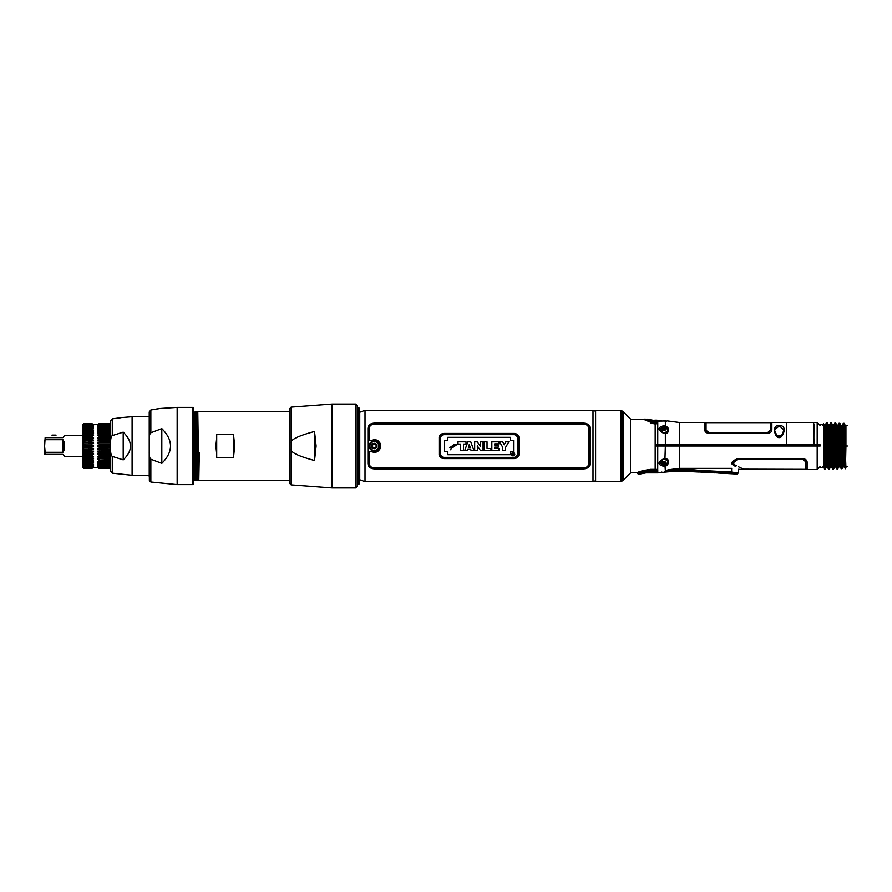 <?xml version="1.0" encoding="UTF-8"?>
<svg xmlns="http://www.w3.org/2000/svg" width="892" height="892" viewBox="0 0 892 892"><rect width="100%" height="100%" fill="white"/><g stroke="black" fill="none" stroke-linecap="round" stroke-linejoin="round"><path stroke-width="1.34" d="M359.576 482.65L359.576 409.35L359.576 482.65A2.096 2.096 0 0 1 359.03 484.055L359.03 407.945A2.096 2.096 0 0 1 359.576 409.35M359.576 414.445L359.576 413.698M359.576 477.555L359.576 478.302M357.625 484.746L357.625 407.254L358.673 408.302L358.673 483.698L357.625 484.746M621.044 481.279A2.085 2.085 180 0 1 620.497 481.345L595.6 481.345L595.6 410.654L620.497 410.654A2.085 2.085 0 0 1 621.044 410.721L622.148 411.022L622.148 480.978L621.044 481.279L621.044 410.721M622.148 411.022A2.085 2.085 -0 0 1 623.084 411.558L623.084 480.442A2.085 2.085 180 0 1 622.148 480.978M623.084 411.558L630.443 418.928L630.443 473.072L623.084 480.442M655.798 424.023L655.352 425.027L655.185 423.99L655.185 469.159M644.035 419.496L649.443 421.738M650.157 421.269A0.669 0.58 150.6 0 0 649.51 421.849L648.774 420.701L649.51 421.849L648.774 420.701L649.421 420.087L650.157 421.269A0.669 0.58 150.6 0 0 649.532 421.76L650.87 421.726L649.967 419.942L647.67 419.14A1.004 1.004 130.8 0 1 648.339 419.396M786.432 444.149C786.432 416.118 786.432 416.118 786.432 444.149L786.421 444.829L655.352 444.829L655.352 424.001L657.683 422.563M786.432 423.533L786.432 422.496L771.859 422.496L771.859 429.989C771.625 431.929 770.22 433.033 767.666 433.3L708.906 433.3C706.341 433.033 704.948 431.929 704.713 429.989L704.713 422.496L679.526 422.496L679.526 446L820.138 446M779.24 425.674C771.825 424.191 774.568 437.002 778.292 437.504L780.199 437.504C783.209 436.589 787.826 424.938 779.24 425.674L784.012 429.977L781.08 436.868M784.258 430.546L784.313 429.922M665.543 427.38L665.365 426.12C671.118 427.848 667.796 434.56 665.365 433.434L665.287 433.233M663.86 433.01C661.608 432.698 660.169 431.416 659.556 429.186L663.916 433.356C657.371 429.855 657.371 427.313 663.916 425.707L665.365 426.12L665.365 421.057A1.004 0.803 -89.7 0 0 665.064 420.979L656.702 421.091M648.852 421.269C642.374 418.582 642.374 418.582 648.852 421.269L648.071 420.991M648.06 419.218L643.857 419.14L646.265 420.266M663.916 433.356L665.365 433.434L665.365 444.829M659.556 429.186L663.748 426.978M663.916 425.707L663.748 426.733M663.748 427.58L663.748 427.848A4.192 3.211 0 0 0 662.332 428.037M660.214 429.342A4.192 3.211 0 0 0 659.745 430.111M665.12 433.077L667.952 430.513L666.012 427.647M679.526 422.496L667.327 420.89A1.004 1.004 -147.2 0 0 666.569 420.991M779.82 437.604L778.671 437.604M777.411 436.868L774.479 429.977L779.24 425.93M813.961 444.149C813.961 416.118 813.961 416.118 813.961 444.149L813.972 444.829L817.183 444.829L817.183 422.496L813.961 422.496M820.138 444.829L817.183 444.829M823.494 425.228L823.494 425.963M823.494 426.933L823.494 446L840.197 446L841.245 468.746L840.03 466.683L839.584 461.61L838.424 461.632L838.904 466.706L840.063 466.706L838.904 466.706L837.766 468.713M824.275 425.038A0.669 0.669 90 0 0 824.799 425.294L823.494 423.678L823.494 449.01L823.494 446L824.085 446L825.133 469.08L823.494 467.453M842.126 425.317L841.033 425.317L839.829 423.254L840.877 446L840.197 446L844.389 446L843.341 423.254L842.126 425.317L843.219 446L844.389 446L845.438 468.746L843.687 466.371L841.925 468.746L843.096 466.706L844.267 466.706L843.219 446L842.048 446L843.096 466.706L844.267 466.706M847.4 466.36L845.928 466.36L845.928 467.754L845.07 446L844.389 446L847.4 446C847.4 419.764 847.4 419.764 847.4 446C847.4 472.236 847.4 472.236 847.4 446L845.928 446L845.438 468.746M823.494 428.205L824.085 446L828.289 446L827.241 422.92L826.549 422.92L828.646 469.08L829.337 469.08L830.541 467.018L829.337 469.08L828.289 446L832.481 446L831.433 422.92L830.753 422.92L832.849 469.08L834.745 467.018L833.529 469.08L832.481 446L836.674 446L837.042 469.069L834.945 422.92L833.775 424.949L832.604 424.949L833.741 424.982L834.945 422.92L835.692 422.92L835.927 424.09L836.674 446L840.197 446L839.227 424.347L838.959 423.276L837.722 426.398M828.467 425.038A0.669 0.669 90 0 0 828.991 425.294L827.241 422.92M831.467 422.942L832.649 424.982L833.741 424.982M839.829 423.254L838.993 423.254L837.934 425.049M845.928 436.322L845.203 425.294L845.928 425.607L845.203 425.294L845.928 425.607L845.928 446L845.07 446L844.022 423.254L842.159 425.294L841 425.294L842.159 425.294M845.237 425.317L844.022 423.254M835.96 424.369L837.019 426.097L836.808 425.016L837.019 426.097L838.179 426.086L837.967 425.016M786.398 446L786.8 422.496L813.66 422.496L813.995 446M816.905 446L816.916 444.829M819.871 444.829L819.859 446M663.782 426.655L664.964 427.101M655.464 446L655.442 444.829L665.164 444.829L665.164 446M667.305 430.368L667.952 430.546M665.934 432.085L666.257 432.821M655.442 422.574L650.87 421.726L650.569 422.306L655.352 423.131L655.442 422.574L655.352 424.001L650.569 423.064L650.569 422.306M655.497 423.142L655.575 422.585C657.281 422.117 657.382 421.593 655.899 421.024L655.977 421.615L649.967 419.942L655.943 420.957L657.783 422.317L655.653 423.154M770.521 430.234L767.666 432.486L708.906 432.486L706.051 430.234L706.051 422.663L706.051 430.49L708.906 432.776L767.666 432.776L770.521 430.49L770.521 422.663L771.859 422.83M786.532 444.093L786.454 423.934L786.8 444.093M786.8 423.845L786.454 426.443M813.85 444.093L813.939 423.934L813.66 444.093M813.939 426.443L813.66 423.845M665.365 470.82C659.623 473.251 659.623 473.251 665.365 470.82L668.286 469.794L665.365 470.82L664.964 464.899L665.543 464.62M664.975 464.91L663.748 465.022L663.916 466.293L665.365 465.88C667.963 466.037 671.163 459.48 665.365 458.566L663.916 458.644L659.556 462.814C659.745 460.963 661.173 459.681 663.86 458.99M663.916 466.293C657.393 464.754 657.393 462.212 663.916 458.644M656.947 471.076L657.772 470.396L655.352 469.359L655.352 446L679.526 446L679.526 468.367L668.286 469.794M735.855 466.549C747.039 470.14 747.039 470.14 735.855 466.549C730.113 463.851 730.76 461.231 737.818 458.7L802.912 458.7C805.476 458.967 806.881 460.071 807.115 462.011L807.115 469.504L817.183 469.504L817.183 446M731.741 468.367C741.051 469.605 741.051 469.605 731.741 468.367L679.526 468.367M692.426 469.694L698.469 470.307L698.804 471.21L698.469 470.307L706.854 470.753L707.2 471.656L706.854 470.753L715.239 471.188L715.585 472.091L715.239 471.188L723.635 471.634L723.969 472.537L723.635 471.634L726.991 471.812L726.902 473.496L737.126 474.042L738.186 473.05L738.253 469.292L744.329 469.504L738.297 466.717M732.6 464.676L731.931 463.918M664.451 466.182L664.451 465.111L659.556 462.814M659.745 461.889A4.192 3.211 180 0 0 660.214 462.658M665.176 463.952L662.332 463.952A4.192 3.211 180 0 0 663.748 464.152L663.748 464.42M666.569 463.952L667.952 461.487L664.964 458.744L665.365 446M667.941 461.298L665.12 458.923M667.93 461.811L666.948 463.628M655.754 469.359L656.356 469.404M657.772 422.407L657.727 470.586M666.257 459.179L665.934 459.915M823.494 465.925L823.494 449.01L824.453 469.08M826.349 467.018L825.167 469.058L826.895 466.706L828.657 469.08M828.412 424.949L830.508 467.051A0.669 0.669 90 0 1 831.088 466.706L832.849 469.08M836.997 454.998L838.045 468.222M837.042 469.069L837.923 468.924M841 425.294L842.048 446L840.877 446L841.925 468.746L841.245 468.746M838.491 462.848L839.651 462.848M839.595 461.688L838.424 461.688M653.78 470.363L655.352 469.359L650.658 469.359C642.195 470.731 637.78 471.89 637.412 472.849C638.482 471.634 642.887 470.474 650.658 469.359L650.658 470.129C641.214 471.589 636.81 472.615 637.457 473.184C635.996 472.894 640.4 471.879 650.658 470.129L650.658 470.708C641.694 472.214 637.512 473.262 638.126 473.842C636.743 473.552 640.913 472.504 650.658 470.708L655.754 470.708L657.092 471.377L655.754 472.002L650.658 471.957L640.768 473.853C641.95 473.061 645.239 472.425 650.658 471.957L640.746 473.864L638.07 473.864L637.401 472.86M653.323 470.396L650.658 470.396L653.323 470.396M657.092 471.377L655.754 470.708M736.301 465.713C748.689 470.129 748.689 470.129 736.301 465.713C731.841 463.45 732.354 461.387 737.818 459.514L802.912 459.514L805.766 461.766L805.766 469.337L807.115 469.17M744.329 469.17L805.766 469.337M802.912 459.514L802.12 459.514M796.69 459.224L790.869 459.514M805.376 460.662L804.517 459.926M735.855 466.17C747.039 469.816 747.039 469.816 735.855 466.17L731.864 463.037M805.621 460.807L803.436 459.268M803.87 459.369L804.517 459.648M802.912 459.224L737.818 459.224L733.191 462.915M706.854 470.753L706.765 472.448L701.725 472.18L701.814 470.485L701.38 471.344L701.814 470.485L701.38 471.344L698.804 471.21L698.771 471.946L698.469 470.307L698.38 472.002L693.329 471.745L693.43 470.039L690.932 469.649M666.056 470.53L679.381 469.303L690.073 469.861L681.678 469.426L681.622 470.385A1.004 0.97 3 0 0 682.023 470.329L684.599 470.463L684.554 471.199L681.979 471.065L682.023 470.329L681.588 471.121L679.291 471.009L679.325 470.262L681.622 470.385L681.588 471.121M731.618 472.058L738.152 473.039L731.618 472.058L731.574 473.005L737.104 474.031L726.935 472.771L726.991 471.812L726.556 472.671L726.991 471.812L731.618 472.058L731.618 468.367M664.317 464.353L663.748 464.353M664.228 471.322A1.004 0.613 67.7 0 0 665.042 472.046C662.232 473.173 662.232 473.173 665.042 472.046L668.509 470.987L679.325 470.262L679.381 469.303M701.38 471.344L701.346 472.08L698.771 471.946M707.2 471.656L707.155 472.392L707.2 471.656L709.776 471.79L710.21 470.931L709.296 471.589M709.776 471.79L709.742 472.526L707.155 472.392M715.239 471.188L715.15 472.883L710.121 472.626L710.21 470.931M718.16 472.225L718.116 472.961L715.54 472.827L715.585 472.091L718.16 472.225L718.595 471.366L718.16 472.225L718.595 471.366L718.539 472.325L723.579 472.593L723.546 473.329L718.506 473.061L718.539 472.325L723.579 472.593L723.635 471.634L723.969 472.537L726.556 472.671L726.991 471.812M726.556 472.671L726.512 473.407L723.936 473.273L723.969 472.537L723.936 473.273M662.009 463.628L665.488 463.628L662.009 463.628M690.408 470.764L692.995 470.909L692.95 471.645L690.375 471.511L690.408 470.764M690.018 470.82L689.984 471.567L684.944 471.299L684.978 470.552L690.018 470.82L684.978 470.552M665.677 420.968L663.336 420.979M657.772 422.172L657.761 421.024L649.108 419.597M663.001 420.979L665.231 420.768M657.359 421.024L653.078 420.422A16.513 16.513 0 0 1 660.983 420.979M779.24 435.497L781.258 435.497L779.24 435.497C782.173 435.497 782.173 435.497 779.24 435.497L776.965 435.497L779.24 435.497L779.24 436.902L777.768 436.902M779.653 436.266L781.258 436.266L779.653 436.266M665.677 459.781L665.677 459.001M661.775 462.892A1.985 1.516 180 0 1 662.277 461.889A1.929 1.483 180 0 0 665.231 461.889A1.985 1.516 180 0 1 665.733 462.892A1.985 1.516 180 0 0 661.775 462.892A1.985 1.516 180 0 0 665.733 462.892M667.361 462.123A3.613 2.765 0 0 1 667.116 463.115C664.874 465.635 662.633 465.635 660.381 463.115A3.613 2.765 0 0 1 660.147 462.123A3.613 2.765 0 0 1 663.748 459.358A3.613 2.765 0 0 1 667.361 462.123M665.677 432.219L665.677 432.999M665.231 430.111A1.929 1.483 0 0 0 662.277 430.111M661.775 429.108A1.985 1.516 0 0 0 665.733 429.108A1.985 1.516 0 0 0 661.775 429.108M667.361 429.877A3.613 2.765 180 0 1 663.748 432.642A3.613 2.765 180 0 1 660.147 429.877A3.613 2.765 180 0 1 660.381 428.885C662.633 426.365 664.874 426.365 667.116 428.885A3.613 2.765 180 0 1 667.361 429.877M786.8 446L786.8 444.829L813.66 444.829L813.66 446M365.018 410.331L365.018 481.669L359.744 479.751L359.744 412.249L365.018 410.331L593.002 410.331L593.002 481.669L365.018 481.669M590.091 463.65L590.091 428.35C589.735 425.094 587.616 423.354 583.714 423.12L374.305 423.12C370.414 423.343 368.296 425.083 367.928 428.35L367.928 463.65C368.285 466.906 370.414 468.646 374.305 468.88L583.714 468.88C587.605 468.657 589.735 466.917 590.091 463.65M595.6 480.732L593.002 481.669M595.6 411.268L593.002 410.331M370.849 451.319L370.838 451.307C376.257 453.392 379.546 451.62 380.728 446C379.546 440.38 376.257 438.608 370.849 440.681L369.277 439.834L369.277 428.35C369.567 425.752 371.239 424.358 374.305 424.157L583.714 424.157C586.78 424.358 588.464 425.752 588.742 428.35L588.742 463.65C588.464 466.248 586.78 467.642 583.714 467.843L374.305 467.843C371.239 467.642 369.556 466.248 369.277 463.65L369.277 452.177L370.738 451.252M439.232 436.857L439.109 437.916C439.009 435.497 440.57 434.003 443.803 433.423L514.216 433.423C517.46 434.003 519.021 435.508 518.91 437.916L518.765 436.779M442.822 433.512L442.031 433.746M439.856 435.452L439.455 436.188M518.598 436.266L518.163 435.452M516.011 433.757L515.186 433.512M518.787 455.143L518.91 454.084C519.021 456.503 517.449 457.997 514.216 458.577L443.803 458.577C440.57 457.997 438.998 456.492 439.109 454.084L439.254 455.221M515.197 458.488L516 458.254M518.163 456.548L518.564 455.812M439.433 455.734L439.856 456.548M442.008 458.243L442.833 458.488M439.109 454.084L439.109 437.916M518.91 454.084L518.91 437.916M517.572 437.838C517.327 435.753 516.212 434.638 514.216 434.482L443.803 434.482C441.819 434.638 440.693 435.753 440.447 437.838L440.447 454.162C440.693 456.247 441.819 457.362 443.803 457.518L514.216 457.518C516.2 457.362 517.327 456.247 517.572 454.162L517.572 437.838M377.494 440.47L378.23 440.949M379.546 449.691L380.505 447.639M375.677 452.211L376.513 451.965M379.379 446A5.04 5.04 0 0 1 374.339 451.04A5.04 5.04 0 0 1 369.31 446A5.04 5.04 0 0 1 374.339 440.96A5.04 5.04 0 0 1 379.379 446C379.724 439.477 368.965 439.477 369.288 446C368.965 452.523 379.724 452.523 379.401 446M367.928 428.372C368.285 425.094 370.414 423.343 374.305 423.12L583.714 423.12C587.616 423.343 589.746 425.105 590.091 428.383M590.091 463.628C589.735 466.906 587.605 468.657 583.714 468.88L374.305 468.88C370.403 468.657 368.273 466.895 367.928 463.617M584.483 424.213L373.536 424.213M369.377 427.48L369.277 428.35M588.742 428.35L588.642 427.446M583.714 467.843L584.483 467.787M588.642 464.52L588.742 463.65M369.277 463.65L369.388 464.554M373.536 467.787L374.305 467.843M374.707 452.333L373.592 452.3M372.443 452.054L371.451 451.653M373.592 439.7L374.707 439.667M375.677 439.789L376.524 440.035M377.405 440.425L378.275 440.994M379.702 442.543L380.505 444.327M443.948 434.649L514.082 434.649C516.1 434.839 517.204 435.943 517.405 437.972L517.405 454.028C517.215 456.035 516.111 457.139 514.082 457.351L443.948 457.351C441.919 457.161 440.815 456.057 440.626 454.028L440.626 437.972C440.804 435.965 441.908 434.861 443.948 434.649M510.246 440.38L510.246 437.292L447.806 437.292L447.806 440.38L444.45 440.38L444.45 451.62L447.806 451.62L447.806 454.708L510.246 454.708L510.246 451.452L513.569 451.452L513.569 440.38L510.246 440.38M513.569 440.38L513.569 451.452M513.725 455.745L514.784 454.206C513.602 451.965 512.409 451.965 511.228 454.206C512.409 451.965 513.602 451.965 514.784 454.206C513.602 456.403 512.409 456.403 511.228 454.206M513.547 451.419L510.213 451.419L510.213 454.686L447.84 454.686L447.84 451.586L444.484 451.586L444.484 440.414L447.84 440.414L447.84 437.314L510.213 437.314L510.213 440.414L513.547 440.414M457.228 444.327L452.266 447.829L457.228 444.327L454.519 444.327L450.471 449.758M473.329 448.955L472.013 445.264M470.809 441.941L473.897 450.505L471.043 450.505L470.708 449.356L471.043 450.505M467.854 449.356L470.708 449.356L467.854 449.356L467.531 450.505L467.854 449.356M467.854 441.808L464.732 450.505L467.854 441.808L470.764 441.808M480.465 446.558L477.343 441.808L480.465 446.558L480.353 444.573L480.465 446.558M477.298 445.766L480.409 450.505L477.298 445.766L477.41 450.505L474.667 450.505L474.667 441.808L477.343 441.808M494.703 445.075L494.703 443.837L494.703 445.075L498.293 445.075L498.293 447.115L494.703 447.115L494.703 448.475L494.703 447.115M504.214 444.751L502.709 441.808L504.214 444.751L505.719 441.808L504.214 444.751M505.719 441.808L508.864 441.808L505.619 447.293L505.619 450.505L502.765 450.505L502.765 447.338L500.156 442.889M452.266 447.829L449.523 447.829L454.519 444.327M467.531 450.505L464.732 450.505M468.4 447.55L470.207 447.55L469.292 444.428L468.4 447.55L469.292 444.428L470.207 447.55L468.4 447.55M480.353 444.573L480.353 441.808L483.085 441.808L483.085 450.505L480.409 450.505M499.509 441.808L502.709 441.808M512.632 455.511L511.573 454.206C512.532 455.979 513.48 455.979 514.428 454.206C513.48 452.4 512.532 452.4 511.573 454.206L511.64 453.805M460.573 444.082L458.009 444.082L458.009 441.808L466.003 441.808L466.003 444.082L463.439 444.082L463.439 450.505L460.573 450.505L460.573 444.082M490.957 450.505L484.178 450.505L484.178 441.808L487.032 441.808L487.032 448.475L490.957 448.475L490.957 450.505M494.703 448.475L499.119 448.475L499.119 450.505L491.838 450.505L491.838 441.808L498.951 441.808L498.951 443.837L494.703 443.837M513.301 454.039L512.487 453.404L513.301 454.039M514.372 453.805L513.279 455.533M513.469 454.206L513.558 455.165M512.487 454.296L513.212 454.296L512.231 455.165L512.231 453.203L513.257 453.203M374.339 450.393A4.393 4.393 0 0 1 369.946 446A4.393 4.393 0 0 1 374.339 441.607A4.393 4.393 0 0 1 378.743 446A4.393 4.393 0 0 1 374.339 450.393M374.339 443.302L374.339 443.681A2.319 2.319 0 0 1 376.669 446A2.319 2.319 0 0 1 374.339 448.319L374.339 448.698A2.698 2.698 0 0 0 377.037 446A2.698 2.698 0 0 0 374.339 443.302A2.698 2.698 0 0 0 371.652 446A2.698 2.698 0 0 0 374.339 448.698M372.477 446A1.862 1.862 0 0 0 374.339 447.862A1.862 1.862 0 0 0 376.212 446A1.862 1.862 0 0 0 374.339 444.138A1.862 1.862 0 0 0 372.477 446M820.038 446L820.038 444.829M289.365 411.491L197.779 411.491L196.619 412.583L197.667 479.417L197.043 480.509L196.095 479.405L194.947 480.509L193.475 479.417M197.5 452.478L197.009 480.375L195.995 411.491L194.935 480.509L193.887 411.491L193.363 446.011M193.72 414.111L194.634 480.509L195.683 411.491L196.731 480.509L197.779 411.491L198.805 480.375L199.295 452.478M234.663 445.989L233.503 457.629L233.503 434.348L234.663 445.989M216.711 457.629L216.711 434.348L215.541 445.989L216.711 457.629L233.503 457.629M197.143 412.583L197.924 469.315L198.827 480.509L289.365 480.509L289.365 409.25M196.63 412.595L195.995 411.491L195.047 412.595L193.72 411.491L193.72 408.402L193.72 483.598L193.72 411.491M216.711 434.348L233.503 434.348M194.534 412.595L195.571 479.417M193.72 468.077L193.999 479.405M195.047 412.583L196.095 479.405M314.542 460.495C298.441 456.169 290.636 452.422 291.138 449.245L291.138 442.722C290.636 439.544 298.441 435.798 314.542 431.472L316.114 445.978L314.542 460.495L314.542 431.472M357.19 446.011L357.19 486.408L355.674 487.924L355.674 404.076L357.19 405.592L357.19 446.011M161.82 463.361L150.848 459.213C149.7 458.298 149.165 455.901 149.232 452.032L149.232 439.946C149.165 436.065 149.7 433.679 150.848 432.765L161.82 428.606C173.405 440.191 173.405 451.776 161.82 463.361L161.82 428.606M149.232 476.975L149.232 452.032L149.365 480.755L150.848 482.003L150.848 459.213M158.798 408.703L155.877 409.116M158.731 408.692L159.657 408.547M150.848 482.003L177.162 484.612L177.162 407.388L159.813 408.514L150.848 409.997L150.848 432.765M177.162 407.388L192.705 407.388L192.705 484.612L177.162 484.612M99.335 468.534L97.507 467.352L99.335 468.534L110.619 468.445M97.507 466.728L99.335 467.977L97.808 467.352M99.335 467.553L97.507 466.527L99.335 467.542L110.619 467.542M97.507 465.88L99.335 466.494L97.507 465.579L99.335 467.542M110.619 465.1L99.335 465.1L97.507 464.297L99.335 465.089L110.619 465.089M97.507 463.193L99.335 463.361L97.507 462.692L99.335 465.089M110.619 463.361L99.335 463.361L99.335 462.513L97.507 461.376L110.619 461.376M97.507 459.324L97.507 458.689L110.619 459.068L97.507 458.678L99.335 461.342L110.619 461.354L99.335 461.342M99.335 459.057L99.335 457.975L97.507 456.336L110.619 456.559L97.507 456.325L97.507 457.016L110.619 457.016M99.335 456.537L99.335 455.377L97.507 453.816L110.619 453.872L97.507 453.794L97.507 454.53L110.619 454.53M99.335 453.85L99.335 452.623L97.507 451.898L97.507 451.151L110.619 451.04L97.507 451.129L97.507 451.898L110.619 451.898M97.507 449.189L97.507 448.397L99.335 448.107L110.619 448.13L97.507 448.386L97.507 449.178L99.335 449.746L99.335 451.029M97.629 445.599L97.507 446.39L97.507 445.61L99.335 445.164L110.619 445.164M97.507 443.614L97.507 442.822L99.335 442.231L97.507 442.811L97.507 443.603L99.335 443.87L99.335 445.164M97.585 440.079L97.507 440.849L97.507 440.102L99.335 439.366L110.619 439.366M97.562 437.448L97.507 438.184L99.335 436.612L110.619 436.612M97.551 434.973L97.507 435.664L99.335 434.014L110.619 434.014M97.507 433.322L99.335 431.628L110.619 431.639L99.335 431.628L97.507 432.676L97.507 433.311L99.335 432.932L99.335 434.014M97.54 430.613L99.335 429.476L110.619 429.476M97.507 429.308L99.335 427.625L97.507 428.807L99.335 428.628L99.335 429.476M97.507 427.714L99.335 426.075L97.507 427.703L99.335 426.9L99.335 427.614L110.619 427.614M97.507 426.432L99.335 424.871L97.507 426.421L99.335 425.495L99.335 426.075L110.619 426.075M97.507 425.484L99.335 424.023L97.507 425.473L99.335 424.447L110.619 424.871M93.259 424.648L91.72 423.466L93.56 424.648L97.507 424.648L99.335 423.466L97.808 424.648M93.56 425.473L91.72 424.023L93.56 425.272L91.72 424.447L93.56 426.12L91.72 424.871L84.149 424.871L82.967 426.12L84.149 425.495L82.967 427.301L84.149 426.9L84.149 427.614L82.956 428.807L84.149 428.628L84.149 429.476L91.72 429.476L93.56 430.613L82.956 430.613L82.956 431.182L84.149 430.646L84.149 431.639L91.731 431.639L93.56 432.687L91.72 431.628L91.72 430.646L93.56 431.182L93.56 430.613L82.967 430.624L84.149 429.476M82.967 427.313L84.149 426.075L91.72 426.075L93.56 427.313L91.72 426.075L91.72 425.495L93.56 426.12M82.967 428.818L84.149 427.625L91.72 427.614L93.56 428.818L91.72 427.614L91.72 426.9L93.56 427.301M91.72 431.628L84.149 431.628L82.956 432.676L82.956 433.311L84.149 432.932L82.956 435.664L84.149 435.441L84.149 436.612L91.72 436.612L91.72 435.441L93.56 435.664L93.515 434.973M84.149 436.612L82.956 437.448L82.956 438.184L84.149 438.128L84.149 439.366L91.72 439.366L91.72 438.128L93.56 438.184L93.504 437.448M88.754 442.254L91.731 442.254L91.72 440.96L93.56 440.849L93.493 440.079M91.731 442.254L93.56 442.822L84.149 442.231L82.956 443.603L84.149 443.87L84.149 445.164L93.437 445.599M88.754 448.107L88.754 449.746L88.754 448.107L93.56 448.397L91.72 448.107L91.72 446.814L93.56 446.39L93.56 445.599L82.956 445.599L84.149 446.814L84.149 448.107L82.956 448.386L84.149 449.746L84.149 451.029L82.956 451.129L84.149 452.623L84.149 453.85L82.956 453.794L84.149 456.559L93.56 456.336L91.72 456.537L91.72 455.377L93.56 454.53L93.56 453.794L91.72 453.85L93.56 453.816M88.754 451.029L88.754 451.898L88.754 451.029L93.56 451.151L91.72 451.029L91.72 449.746L93.56 449.178L93.56 448.386M91.72 456.537L82.956 456.325L84.149 459.068L93.56 458.689M93.482 460.818L91.731 461.354L93.56 460.807L93.56 461.376L91.72 462.513L91.72 463.361L84.149 463.361L93.56 462.692L91.72 464.375L91.72 465.089L93.56 464.286L91.731 465.1L82.967 464.687L84.149 466.494L91.731 466.505L93.56 465.568L91.731 466.505L91.72 465.925L93.56 464.297M91.731 463.372L93.56 462.703M82.967 465.579L84.149 467.542L91.72 467.542L93.56 466.516L91.731 467.553M93.259 467.352L91.72 467.977L93.56 466.728M93.56 467.352L91.72 468.534L93.56 467.352L97.496 467.352M99.335 442.254L110.619 442.254M88.754 453.85L88.754 454.53L88.754 453.85L91.731 453.872L91.72 452.623L93.56 451.898L93.56 451.129M91.72 459.057L82.956 458.678L84.149 461.342L91.731 461.354L91.72 460.361L93.56 458.678L91.72 459.057L91.72 457.975L93.56 456.325M99.335 463.372L110.619 463.372M97.507 464.687L99.335 466.494L110.619 466.505L98.644 466.516M84.149 467.542L82.967 466.516L84.149 468.534L91.72 468.534L93.56 467.218M97.507 424.882L99.335 423.767L110.619 424.023M99.335 431.628L99.335 430.646L97.507 431.182M97.507 435.664L99.335 435.441L99.335 436.612M97.507 438.184L99.335 438.128L99.335 439.366M97.507 440.849L99.335 440.96L99.335 442.231L110.619 442.231M99.335 448.107L99.335 446.814L97.507 446.39L110.619 446.39M97.507 467.218L99.335 468.445M91.72 467.542L93.56 465.579M91.72 445.164L91.72 443.87L93.56 443.603L93.56 442.811M91.72 439.366L93.56 440.079L82.956 440.079L82.956 440.849L84.149 440.96L84.149 442.231M91.72 436.612L93.56 437.448L82.956 437.448M84.149 434.014L91.72 434.014L93.56 434.973L82.956 434.973M91.72 434.014L91.72 432.932L93.56 433.311L93.56 432.676M91.72 429.476L91.72 428.628L93.56 428.807M82.967 467.352L84.149 468.534L82.577 466.962L82.577 425.038L84.149 423.466L82.967 424.882L84.149 423.767L91.72 423.767L93.56 424.882M84.149 468.534L91.72 468.534M84.149 468.445L91.72 468.445M91.72 468.233L84.149 468.233M84.149 467.977L91.72 467.977M110.619 468.233L99.335 468.233M99.335 467.977L110.619 467.977M84.149 467.129L91.72 467.129M99.335 467.129L110.619 467.129M84.149 466.494L91.72 466.494M84.149 465.925L91.72 465.925M99.335 466.494L110.619 466.494M99.335 465.925L110.619 465.925M82.989 460.818L84.149 461.354L82.956 460.807L84.149 462.513L84.149 463.361L82.956 462.692L84.149 465.089L91.72 465.089M84.149 464.375L91.72 464.375M99.335 464.375L110.619 464.375M84.149 462.513L91.72 462.513M99.335 462.513L110.619 462.513M84.149 461.342L91.72 461.342M84.149 460.361L91.72 460.361M99.335 460.361L110.619 460.361M84.149 457.975L91.72 457.975M99.335 457.975L110.619 457.975M84.149 455.377L91.72 455.377M99.335 455.377L110.619 455.377M91.72 453.85L84.149 453.85M84.149 452.623L91.72 452.623M99.335 452.623L110.619 452.623M91.72 451.029L84.149 451.029M84.149 449.746L91.72 449.746M99.335 449.746L110.619 449.746M91.72 448.107L84.149 448.107M84.149 446.814L91.72 446.814M99.335 446.814L110.619 446.814M84.149 443.87L91.72 443.87M99.335 443.87L110.619 443.87M84.149 440.96L91.72 440.96M99.335 440.96L110.619 440.96M84.149 438.128L91.72 438.128M99.335 438.128L110.619 438.128M84.149 435.441L91.72 435.441M99.335 435.441L110.619 435.441M84.149 432.932L91.72 432.932M99.335 432.932L110.619 432.932M84.149 430.646L91.72 430.646M99.335 430.646L110.619 430.646M84.149 428.628L91.72 428.628M99.335 428.628L110.619 428.628M84.149 426.9L91.72 426.9M99.335 426.9L110.619 426.9M84.149 425.495L91.72 425.495M99.335 425.495L110.619 425.473M82.967 425.272L84.149 424.023L82.967 426.12M84.149 424.447L91.72 424.447M99.335 424.447L110.619 424.447M84.149 423.767L91.72 423.767M99.335 423.767L110.619 423.767M84.149 423.466L91.72 423.466M91.72 423.555L84.149 423.555M99.335 423.466L110.619 423.466M110.619 423.555L99.335 423.555M84.149 465.089L82.978 464.297M84.149 445.164L82.956 445.599M84.149 439.366L82.956 440.079M83.569 425.473L92.422 425.473L83.569 425.484M83.815 426.421L92.099 426.421L83.803 426.432M98.967 426.421L110.619 426.421L98.956 426.432M84.071 427.703L91.809 427.703L84.06 427.714M99.246 427.703L110.619 427.703L99.246 427.714M110.619 430.613L97.507 430.613L110.619 430.624M110.619 434.973L97.507 434.973L110.619 434.984M110.619 437.448L97.507 437.448L110.619 437.47M110.619 440.079L97.507 440.079L110.619 440.102M110.619 445.599L97.507 445.599L110.619 445.61M82.956 446.39L93.56 446.39M82.956 451.898L93.56 451.898M82.956 454.53L93.56 454.53M82.956 457.016L93.56 457.016M82.956 461.376L93.56 461.376M91.809 464.286L84.071 464.286M110.619 464.286L99.257 464.286M92.099 465.568L83.815 465.568M110.619 465.568L98.967 465.568M92.422 466.516L83.569 466.516M82.967 432.687L84.149 431.639M82.967 456.336L84.149 456.559M82.967 458.689L84.149 459.068M82.967 462.703L84.149 463.372M82.967 466.527L84.149 467.553M88.754 445.599L88.754 446.39L88.754 445.599L93.56 445.61M88.754 440.079L88.754 440.96L88.754 440.079L93.56 440.102M88.754 437.448L88.754 438.128L88.754 437.448L93.56 437.47M83.614 434.973L93.56 434.984M83.614 459.648L83.614 458.878L83.48 459.77M83.837 456.481L83.614 457.016L83.614 456.448M83.614 454.53L83.614 453.827M83.614 451.898L83.614 451.073M83.614 449.49L83.614 448.23M83.614 446.39L83.614 445.599M83.614 443.748L83.614 442.488M83.614 440.904L83.614 440.079M83.614 438.162L83.614 437.448M83.614 433.099L83.614 432.352L83.614 433.099M45.157 452.289L45.157 454.385L62.931 454.385L64.514 455.957L62.931 454.385L44.6 454.385L44.6 446.368L45.157 452.289L62.931 452.289L62.931 439.7L64.514 442.733L64.514 449.256L62.931 452.289M64.492 455.723L64.514 456.481L82.577 456.481M88.754 442.231L88.754 443.87L88.754 442.231M44.6 446.368L45.157 437.615L62.931 437.615L64.514 435.519L82.577 435.519M45.157 439.7L62.931 439.7M45.157 437.615L44.6 445.621M44.6 454.385L45.157 454.385M44.6 451.24L44.6 440.76M56.709 454.385L51.335 454.385L56.709 454.385M51.959 435.118L56.073 435.118M120.643 417.634L132.105 416.709L132.105 475.291L112.281 473.161L110.619 471.21L110.619 443.96C110.474 439.165 111.032 436.389 112.281 435.597L123.207 432.129C132.852 441.562 132.852 450.806 123.207 459.859L112.281 456.381C111.021 455.544 110.463 452.757 110.619 448.018L110.619 471.166M120.587 417.623L118.212 418.002M112.281 435.597L112.281 418.839L120.777 417.735M123.207 459.859L123.207 432.129M620.497 481.345L620.497 410.654M664.763 421.057A1.004 0.803 -89.7 0 1 665.064 420.979L657.738 421.102M825.345 424.982L826.549 422.92L824.799 425.294A0.669 0.669 90 0 0 825.379 424.949L827.475 467.051L826.315 467.051L827.475 467.051M824.219 424.949L826.315 467.051M829.538 424.982L830.753 422.92L828.991 425.294A0.669 0.669 90 0 0 829.571 424.949L831.667 467.051M832.604 424.949L834.711 467.051A0.669 0.669 90 0 1 835.815 466.962M833.775 424.949L835.871 467.051M840.766 463.126L839.584 461.61L838.179 426.086L839.227 424.347M837.019 426.097L838.424 461.632L837.253 463.193M664.451 425.818L664.428 427.034M664.406 429.676L664.428 427.669M657.772 470.396L657.772 472.86L644.08 472.86L640.98 473.819L641.415 473.206M830.541 467.018L831.088 466.706A0.669 0.669 90 0 1 831.612 466.962M838.971 466.616L839.316 462.848M837.822 468.59L839.483 466.371M698.414 471.266L693.374 470.998L698.414 471.266M668.331 470.039L668.509 470.987M665.042 472.046L679.291 471.009M681.622 470.385L679.325 470.262M706.81 471.701L701.77 471.444L706.81 471.701M715.194 472.147L710.155 471.879L715.194 472.147M726.935 472.771L731.574 473.005M374.339 443.681A2.319 2.319 0 0 0 372.02 446A2.319 2.319 0 0 0 374.339 448.319M291.138 442.722L291.138 407.12L289.376 409.071L289.365 410.654L289.376 483.007L291.138 484.88L291.138 449.245M291.138 484.88L332.002 487.924L332.002 404.076L291.138 407.12M150.848 409.997L149.232 411.981L149.232 439.946L149.232 415.025M112.281 418.839L110.619 420.656L110.619 443.96L110.619 422.262M112.281 473.161L112.281 456.381M630.443 472.671L637.724 472.704M630.443 419.329L643.611 419.273M661.184 420.979L661.808 420.979M657.761 421.024L656.367 421.002M650.602 420.054L647.67 419.14M666.937 420.857L666.279 421.236M784.012 429.989L784.012 429.977C783.444 433.668 782.128 436.121 780.065 437.336M774.479 430.011L774.479 429.977C775.349 434.148 776.664 436.601 778.426 437.336M820.138 425.451L817.183 422.496M845.928 425.64L847.4 425.64M835.659 423.009L836.841 425.049M706.051 422.663L770.521 422.663M704.713 422.83L706.051 422.83M661.005 472.648L657.772 472.86M820.138 466.549L817.183 469.504M837.008 469.047L835.837 467.018L834.745 467.018M650.658 472.002L655.754 472.002M665.019 472.448L662.923 472.894L661.741 471.924M823.06 425.685C822.446 423.678 821.443 423.678 820.038 425.685M820.038 466.315L820.417 467.319C822.502 467.765 823.372 467.43 823.06 466.315M332.002 487.924L355.674 487.924M332.002 404.076L355.674 404.076M193.72 483.598L192.705 484.612M193.72 408.402L192.705 407.388M132.105 416.709L149.232 416.709M132.105 475.291L149.232 475.291"/></g></svg>
